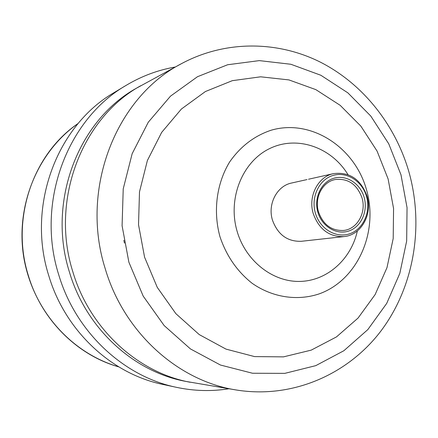 <?xml version="1.0" encoding="UTF-8"?>
<svg xmlns="http://www.w3.org/2000/svg" width="438" height="438" viewBox="0 0 438 438"><rect width="100%" height="100%" fill="white"/><g stroke="black" fill="none" stroke-linecap="round" stroke-linejoin="round"><path stroke-width="0.66" d="M364.104 197.248C368.21 211.16 361.153 226.928 348.823 230.99C336.559 235.261 321.946 226.55 317.895 212.282C313.663 198.08 321.125 182.115 333.575 178.343C345.971 174.362 360.178 183.281 364.104 197.248M361.991 197.817C356.954 184.212 347.996 178.124 335.119 179.553C322.428 181.869 314.112 197.91 318.525 211.959C323.206 224.765 331.566 230.93 343.606 230.459C357.288 229.194 366.595 212.446 361.991 197.817M367.049 196.169C372.771 214.352 361.104 235.179 344.038 236.58C329.267 237.029 319.012 229.392 313.269 213.667C307.837 196.377 317.983 176.634 333.542 173.623C349.595 171.712 360.764 179.224 367.049 196.169M366.524 196.465C362.182 181.02 346.485 171.138 332.76 175.523C318.974 179.679 310.69 197.368 315.382 213.103C319.871 228.904 336.066 238.54 349.639 233.793C363.277 229.282 371.063 211.844 366.524 196.465M175.282 67.009C158.047 69.987 141.709 76.081 126.27 85.284L114.367 92.445C56.885 125.438 26.477 205.948 48.755 275.633C65.185 331.062 111.619 373.975 163.04 384.46L176.618 387.367C194.209 391.068 211.636 391.534 228.91 388.763M126.27 85.284C67.069 119.24 35.686 202.575 58.725 274.763C75.719 332.179 123.669 376.587 176.618 387.367M181.759 63.51L136.711 88.054C78.336 120.078 46.921 201.535 69.445 272.129C86.072 328.478 133.574 371.78 185.597 381.361L236.175 389.973C292.135 399.084 348.002 374.61 381.148 330.706C414.178 286.561 424.187 225.92 408.873 171.745C395.224 124.611 362.812 83.658 320.101 62.01C277.336 40.674 225.28 40.219 181.759 63.51C116.223 96.913 79.776 188.696 105.18 268.549C123.932 332.573 178.156 381.044 236.175 389.973M388.112 178.945L377.069 151.077L360.874 126.155L340.189 105.334L315.858 89.637L288.927 79.913L260.626 76.809L232.299 80.674L205.406 91.531L181.398 109.024L161.66 132.396L147.387 160.505L139.498 191.849L138.523 224.699L144.567 257.166L157.275 287.388L175.879 313.674L199.246 334.594L225.986 349.108L254.588 356.598L283.495 356.866L311.232 350.126L336.466 336.915L358.065 318.054L375.131 294.577L386.984 267.651L393.198 238.529L393.57 208.526L388.112 178.945M307.022 179.569L291.604 183.018C276.969 185.86 267.404 204.157 272.463 220.144C277.812 234.686 287.432 241.732 301.317 241.294L344.038 236.58M123.839 240.325L124.43 243.079M78.194 123.428C32.719 154.154 10.457 219.405 28.404 275.743C41.626 319.997 77.427 355.322 118.769 366.885C72.111 353.329 33.737 311.659 24.057 259.022C14.799 206.807 37.257 151.909 78.199 123.417M140.735 85.733C81.813 118.052 50.074 200.412 72.845 271.812C89.659 328.807 137.647 372.585 190.158 382.254M128.881 262.203L143.199 296.121L164.151 325.56L190.437 348.922L220.473 365.04L252.523 373.247L284.842 373.357L315.776 365.642L343.852 350.739L367.827 329.6L386.721 303.386L399.823 273.389L406.667 241.009L407.05 207.672L400.989 174.806L388.752 143.828L370.805 116.086L347.86 92.851L320.835 75.254L290.87 64.266L259.301 60.619L227.634 64.747L197.489 76.71L170.513 96.141L148.279 122.229L132.161 153.694L123.226 188.86L122.087 225.74L128.881 262.203M366.409 189.408C354.479 146.883 310.931 118.643 271.27 130.179C254.352 135.813 240.462 146.429 229.6 162.027C216.602 183.44 212.956 211.127 219.947 236.646C226.391 255.814 237.106 271.352 252.085 283.26C272.392 297.462 297.139 301.185 319.05 293.925C357.704 280.227 378.886 231.757 366.409 189.408M347.98 174.647C331.363 147.201 297.09 135.161 269.731 148.537C242.285 161.633 227.355 198.737 237.182 231.532C245.866 261.19 272.907 282.192 300.107 281.42C327.339 280.769 351.128 259.241 357.364 230.93M308.522 179.23L333.542 173.623"/></g></svg>
